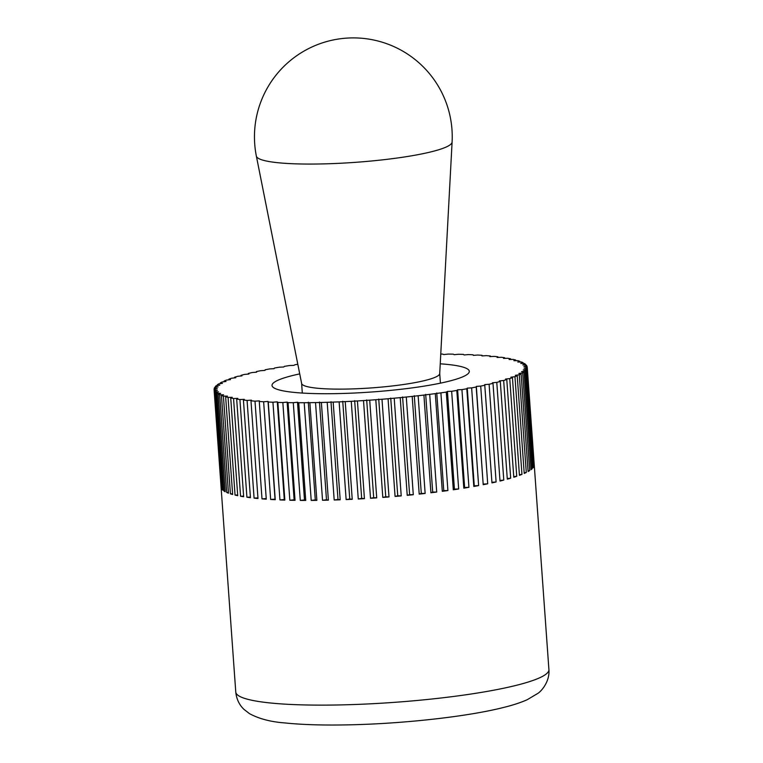 <?xml version="1.0" encoding="UTF-8"?>
<svg xmlns="http://www.w3.org/2000/svg" width="763" height="763" viewBox="0 0 763 763"><rect width="100%" height="100%" fill="white"/><g stroke="black" fill="none" stroke-linecap="round" stroke-linejoin="round"><path stroke-width="1.14" d="M519.279 374.786L526.289 472.478A156.978 21.641 175.9 0 1 525.278 472.955A156.978 21.641 175.9 0 1 524.219 473.432L517.219 375.739L515.321 375.32L519.279 374.786A156.978 21.641 -4.1 0 0 521.091 373.851L518.897 373.479L522.693 372.907A156.978 21.641 -4.1 0 0 524.038 371.991L521.549 371.657L525.163 371.066A156.978 21.641 -4.1 0 0 526.041 370.169L523.275 369.883L526.68 369.263A156.978 21.641 -4.1 0 0 527.08 368.395L524.057 368.167L527.243 367.528A156.978 21.641 -4.1 0 0 527.233 367.175A156.978 21.641 -4.1 0 0 527.157 366.688L523.904 366.507L526.832 365.849A156.978 21.641 -4.1 0 0 526.27 365.048L522.798 364.924L525.459 364.256A156.978 21.641 -4.1 0 0 524.429 363.493L520.747 363.417L523.141 362.74A156.978 21.641 -4.1 0 0 521.634 362.034L517.781 362.015L519.87 361.328A156.978 21.641 -4.1 0 0 517.915 360.67L513.909 360.699L515.693 360.022A156.978 21.641 -4.1 0 0 513.28 359.411L509.15 359.507L510.609 358.829A156.978 21.641 -4.1 0 0 507.767 358.276L503.532 358.419L504.667 357.752A156.978 21.641 -4.1 0 0 501.415 357.265L497.104 357.466L497.896 356.807A156.978 21.641 -4.1 0 0 494.252 356.388L489.894 356.626L490.342 355.997A156.978 21.641 -4.1 0 0 486.327 355.644L481.939 355.93L482.054 355.32A156.978 21.641 -4.1 0 0 477.686 355.033L473.308 355.377L473.079 354.785A156.978 21.641 -4.1 0 0 468.396 354.576L464.047 354.957L463.475 354.394A156.978 21.641 -4.1 0 0 458.496 354.261L454.204 354.69L453.289 354.156A156.978 21.641 -4.1 0 0 448.053 354.099L443.847 354.566L442.597 354.07A156.978 21.641 -4.1 0 0 440.756 354.07M514.958 376.684L521.959 474.376A156.978 21.641 175.9 0 1 519.441 475.339L512.44 377.647L510.867 377.189L514.958 376.684A156.978 21.641 -4.1 0 0 517.219 375.739M509.741 378.591L516.742 476.293A156.978 21.641 175.9 0 1 513.785 477.256L506.785 379.554L505.535 379.058L509.741 378.591A156.978 21.641 -4.1 0 0 512.44 377.647M503.666 380.499L510.676 478.201A156.978 21.641 175.9 0 1 507.3 479.154L500.29 381.462L499.384 380.928L503.666 380.499A156.978 21.641 -4.1 0 0 506.785 379.554M496.78 382.397L503.78 480.089A156.978 21.641 175.9 0 1 500.003 481.043L493.003 383.341L492.431 382.778L496.78 382.397A156.978 21.641 -4.1 0 0 500.29 381.462M489.102 384.266L496.112 481.968A156.978 21.641 175.9 0 1 491.963 482.893L484.724 384.609L489.102 384.266A156.978 21.641 -4.1 0 0 493.003 383.341M480.709 386.097L487.71 483.799A156.978 21.641 175.9 0 1 483.208 484.705L476.207 387.013L476.322 386.393L480.709 386.097A156.978 21.641 -4.1 0 0 484.953 385.201M471.629 387.89L478.63 485.583A156.978 21.641 175.9 0 1 473.813 486.47L466.803 388.768L467.261 388.129L471.629 387.89A156.978 21.641 -4.1 0 0 476.207 387.013M461.93 389.616L468.93 487.319A156.978 21.641 175.9 0 1 463.818 488.158L456.818 390.465L457.609 389.807L461.93 389.616A156.978 21.641 -4.1 0 0 466.803 388.768M451.658 391.276L458.668 488.978A156.978 21.641 175.9 0 1 453.298 489.779L446.288 392.087L447.423 391.419L451.658 391.276A156.978 21.641 -4.1 0 0 456.818 390.465M440.9 392.859L447.9 490.552A156.978 21.641 175.9 0 1 442.302 491.315L435.301 393.622L440.9 392.859A156.978 21.641 -4.1 0 0 446.288 392.087M429.703 394.347L436.703 492.049A156.978 21.641 175.9 0 1 430.914 492.764L423.913 395.062L429.703 394.347A156.978 21.641 -4.1 0 0 435.301 393.622M418.143 395.739L425.144 493.442A156.978 21.641 175.9 0 1 419.202 494.1L412.192 396.398L418.143 395.739A156.978 21.641 -4.1 0 0 423.913 395.062M406.288 397.027L413.288 494.72A156.978 21.641 175.9 0 1 407.223 495.33L400.222 397.628L406.288 397.027A156.978 21.641 -4.1 0 0 412.192 396.398M394.213 398.2L401.214 495.893A156.978 21.641 175.9 0 1 395.072 496.436L388.062 398.744L394.213 398.2A156.978 21.641 -4.1 0 0 400.222 397.628M381.996 399.249L388.996 496.942A156.978 21.641 175.9 0 1 382.807 497.428L375.806 399.726L381.996 399.249A156.978 21.641 -4.1 0 0 388.062 398.744M369.712 400.165L376.712 497.867A156.978 21.641 175.9 0 1 370.513 498.277L363.512 400.575L369.712 400.165A156.978 21.641 -4.1 0 0 375.806 399.726M357.427 400.956L364.428 498.649A156.978 21.641 175.9 0 1 358.267 498.992L351.257 401.3L357.427 400.956A156.978 21.641 -4.1 0 0 363.512 400.575M345.229 401.596L352.229 499.298A156.978 21.641 175.9 0 1 346.135 499.574L339.125 401.872L345.229 401.596A156.978 21.641 -4.1 0 0 351.257 401.3M333.183 402.101L340.184 499.803A156.978 21.641 175.9 0 1 334.194 500.003L327.193 402.301L333.183 402.101A156.978 21.641 -4.1 0 0 339.125 401.872M321.376 402.463L328.376 500.156A156.978 21.641 175.9 0 1 322.53 500.28L315.52 402.587L321.376 402.463A156.978 21.641 -4.1 0 0 327.193 402.301M309.864 402.673L316.864 500.366A156.978 21.641 175.9 0 1 311.199 500.423L304.199 402.721L309.864 402.673A156.978 21.641 -4.1 0 0 315.52 402.587M298.724 402.73L305.734 500.433A156.978 21.641 175.9 0 1 300.279 500.404L293.278 402.702L297.484 402.235L298.724 402.73A156.978 21.641 -4.1 0 0 304.199 402.721M288.042 402.645L295.043 500.337A156.978 21.641 175.9 0 1 289.835 500.242L282.835 402.54L287.126 402.111L288.042 402.645A156.978 21.641 -4.1 0 0 293.278 402.702M277.856 402.406L284.857 500.099A156.978 21.641 175.9 0 1 279.935 499.927L272.935 402.225L277.284 401.843L277.856 402.406A156.978 21.641 -4.1 0 0 282.835 402.54M268.252 402.015L275.252 499.717A156.978 21.641 175.9 0 1 270.646 499.46L263.636 401.767L268.023 401.424L268.252 402.015A156.978 21.641 -4.1 0 0 272.935 402.225M259.267 401.481L266.277 499.183A156.978 21.641 175.9 0 1 262.005 498.859L255.004 401.157L259.382 400.871L259.267 401.481A156.978 21.641 -4.1 0 0 263.636 401.767M250.979 400.804L257.989 498.506A156.978 21.641 175.9 0 1 254.079 498.115L247.078 400.413L251.437 400.174L250.979 400.804A156.978 21.641 -4.1 0 0 255.004 401.157M243.426 399.993L250.436 497.695A156.978 21.641 175.9 0 1 246.916 497.228L239.916 399.535L244.227 399.335L243.426 399.993A156.978 21.641 -4.1 0 0 247.078 400.413M236.664 399.049L243.664 496.742A156.978 21.641 175.9 0 1 240.564 496.217L233.554 398.524L237.798 398.381L236.664 399.049A156.978 21.641 -4.1 0 0 239.916 399.535M230.722 397.971L237.722 495.673A156.978 21.641 175.9 0 1 235.052 495.082L228.051 397.389L232.181 397.294L230.722 397.971A156.978 21.641 -4.1 0 0 233.554 398.524M225.638 396.779L232.639 494.481A156.978 21.641 175.9 0 1 230.416 493.833L223.416 396.131L227.422 396.102L225.638 396.779A156.978 21.641 -4.1 0 0 228.051 397.389M221.451 395.472L228.461 493.165A156.978 21.641 175.9 0 1 226.697 492.469L219.696 394.767L223.549 394.786L221.451 395.472A156.978 21.641 -4.1 0 0 223.416 396.131M218.189 394.061L225.19 491.754A156.978 21.641 175.9 0 1 223.902 491.01L216.902 393.307L220.574 393.384L218.189 394.061A156.978 21.641 -4.1 0 0 219.696 394.767M215.862 392.544L222.872 490.247A156.978 21.641 175.9 0 1 222.062 489.455L215.052 391.753L218.533 391.877L215.862 392.544A156.978 21.641 -4.1 0 0 216.902 393.307M214.498 390.952L221.499 488.654A156.978 21.641 175.9 0 1 221.175 487.815L214.165 390.112L217.426 390.294L214.498 390.952A156.978 21.641 -4.1 0 0 215.052 391.753M214.308 389.235L214.25 388.405L217.264 388.634L214.088 389.273A156.978 21.641 -4.1 0 0 214.088 389.626A156.978 21.641 -4.1 0 0 214.165 390.112M215.347 387.404L215.29 386.631L218.056 386.917L214.641 387.537A156.978 21.641 -4.1 0 0 214.25 388.405M217.341 385.544L217.293 384.81L219.782 385.143L216.167 385.735A156.978 21.641 -4.1 0 0 215.29 386.631M220.288 383.646L220.24 382.95L222.434 383.322L218.638 383.894A156.978 21.641 -4.1 0 0 217.293 384.81M228.938 379.802L228.89 379.154L230.464 379.612L226.373 380.117A156.978 21.641 -4.1 0 0 224.112 381.061L226.001 381.481L222.043 382.015A156.978 21.641 -4.1 0 0 220.24 382.95M440.241 363.817A98.894 13.639 175.9 0 1 469.302 371.333A98.894 13.639 175.9 0 1 463.656 376.417A98.894 13.639 175.9 0 1 354.452 393.021A98.894 13.639 175.9 0 1 272.019 385.468A98.894 13.639 175.9 0 1 277.665 380.375A98.894 13.639 175.9 0 1 299.725 373.889M297.818 364.313A156.978 21.641 -4.1 0 0 295.033 364.714L293.908 365.382L289.663 365.525A156.978 21.641 -4.1 0 0 284.513 366.335L283.712 366.993L279.401 367.184A156.978 21.641 -4.1 0 0 274.518 368.033L274.06 368.672L269.701 368.911A156.978 21.641 -4.1 0 0 265.123 369.788L265.009 370.408L260.622 370.704A156.978 21.641 -4.1 0 0 256.368 371.6L256.597 372.191L252.219 372.535A156.978 21.641 -4.1 0 0 248.328 373.46L248.9 374.023L244.551 374.404A156.978 21.641 -4.1 0 0 241.032 375.339L241.947 375.873L237.655 376.302A156.978 21.641 -4.1 0 0 234.546 377.246L235.796 377.742L231.59 378.21A156.978 21.641 -4.1 0 0 228.89 379.154M234.594 377.876L234.546 377.246M241.079 375.959L241.032 375.339M248.366 374.07L248.328 373.46M256.416 372.21L256.368 371.6M482.054 355.32L482.102 355.92M490.342 355.997L490.39 356.598M497.896 356.807L497.943 357.427M504.667 357.752L504.715 358.381M510.609 358.829L510.657 359.468M515.693 360.022L515.74 360.689M519.87 361.328L519.927 362.024M523.141 362.74L523.189 363.465M525.459 364.256L525.516 365.019M526.832 365.849L526.89 366.669M527.243 367.528L534.243 465.22A156.978 21.641 175.9 0 1 534.081 466.088L527.08 368.395M526.68 369.263L533.69 466.966A156.978 21.641 175.9 0 1 533.041 467.862L526.041 370.169M533.69 466.966L532.984 467.09M525.163 371.066L532.164 468.759A156.978 21.641 175.9 0 1 531.038 469.684L524.038 371.991M532.164 468.759L530.991 468.959M522.693 372.907L529.694 470.599A156.978 21.641 175.9 0 1 528.091 471.544L521.091 373.851M529.694 470.599L528.044 470.857M526.289 472.478L524.171 472.764M521.959 474.376L519.393 474.7M516.742 476.293L513.737 476.627M510.676 478.201L507.252 478.535M503.78 480.089L499.965 480.432M496.112 481.968L491.916 482.292M483.208 484.705L476.322 386.393M487.71 483.799L483.322 484.095M473.813 486.47L474.271 485.831L467.261 388.129M478.63 485.583L474.271 485.831M463.818 488.158L464.619 487.509L457.609 389.807M468.93 487.319L464.619 487.509M453.298 489.779L454.424 489.112L447.423 391.419M458.668 488.978L454.424 489.112M442.302 491.315L443.77 490.638L436.76 392.945M447.9 490.552L443.77 490.638M430.914 492.764L432.697 492.078L425.697 394.385M436.703 492.049L432.697 492.078M419.202 494.1L421.29 493.423L414.29 395.72M425.144 493.442L421.29 493.423M407.223 495.33L409.617 494.653L402.606 396.951M413.288 494.72L409.617 494.653M395.072 496.436L397.742 495.769L390.732 398.076M401.214 495.893L397.742 495.769M382.807 497.428L385.744 496.77L378.734 399.068M388.996 496.942L385.744 496.77M370.513 498.277L373.689 497.638L366.688 399.936M376.712 497.867L373.689 497.638M358.267 498.992L361.672 498.373L354.671 400.67M364.428 498.649L361.672 498.373M346.135 499.574L349.75 498.973L342.74 401.271M352.229 499.298L349.75 498.973M334.194 500.003L337.99 499.431L330.989 401.729M340.184 499.803L337.99 499.431M322.53 500.28L326.488 499.746L319.478 402.044M328.376 500.156L326.488 499.746M311.199 500.423L315.291 499.918L308.29 402.215M316.864 500.366L315.291 499.918M300.279 500.404L304.485 499.937L297.484 402.235M305.734 500.433L304.485 499.937M289.835 500.242L294.127 499.813L287.126 402.111M295.043 500.337L294.127 499.813M279.935 499.927L284.284 499.536L277.284 401.843M284.857 500.099L284.284 499.536M270.646 499.46L275.023 499.126L268.023 401.424M275.252 499.717L275.023 499.126M262.005 498.859L266.23 498.573M254.079 498.115L257.942 497.896M246.916 497.228L250.388 497.075M240.564 496.217L243.616 496.122M235.052 495.082L237.674 495.025M230.416 493.833L232.601 493.814M226.697 492.469L228.414 492.478M223.902 491.01L225.142 491.029M222.062 489.455L222.815 489.474M224.16 381.729L224.112 381.061M256.358 156.1L301.643 383.512A69.223 9.547 -4.1 0 0 359.907 388.605A69.223 9.547 -4.1 0 0 435.759 377.017A69.223 9.547 -4.1 0 0 439.717 373.612L452.097 142.071A98.894 98.894 0 0 0 346.278 38.15A98.894 98.894 0 0 0 256.358 156.1A98.141 13.534 -4.1 0 0 338.963 163.33A98.141 13.534 -4.1 0 0 446.498 146.887A98.141 13.534 -4.1 0 0 452.097 142.071M235.767 692.022A156.978 21.641 -4.1 0 0 340.117 704.926A156.978 21.641 -4.1 0 0 539.956 677.658A156.978 21.641 -4.1 0 0 548.912 669.58C549.951 681.101 541.778 690.868 537.915 693.348L527.176 699.738C520.633 702.637 512.726 705.222 503.446 707.492C467.29 716.686 402.826 723.772 348.453 724.85C323.522 725.375 302.425 724.745 285.162 722.962C270.951 721.941 259.048 718.822 249.453 713.624L243.988 709.39C239.248 704.869 236.501 699.08 235.767 692.022L214.088 389.626M548.912 669.58L527.233 367.175M302.31 393.059L301.623 383.436M440.413 383.16L439.717 373.536"/></g></svg>
